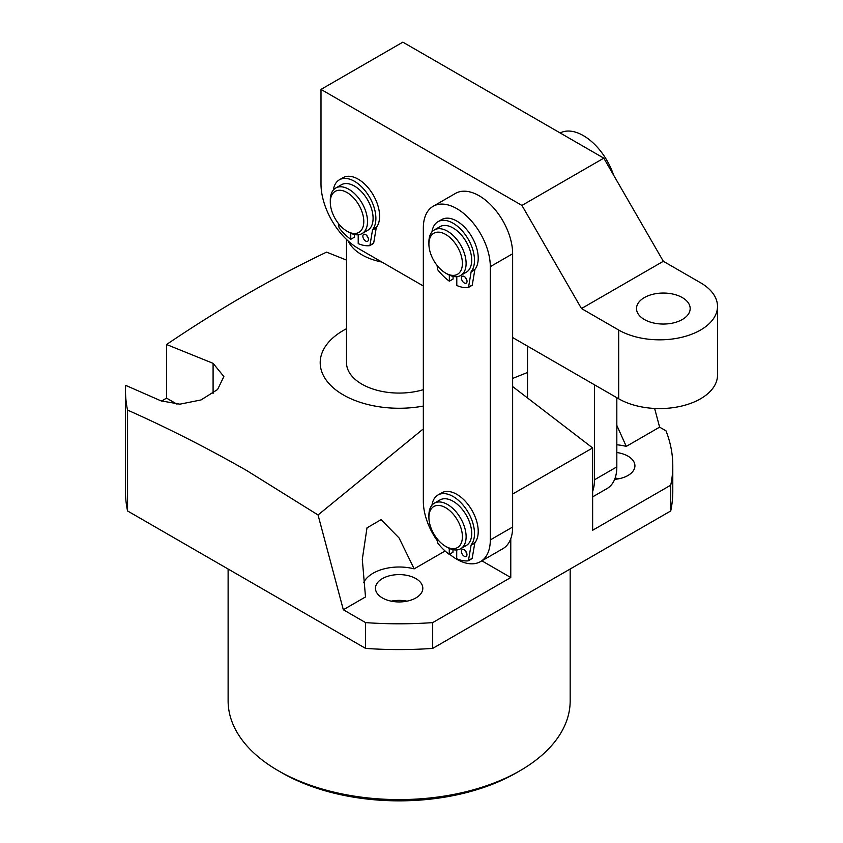 <?xml version="1.0" encoding="UTF-8"?>
<svg xmlns="http://www.w3.org/2000/svg" width="843" height="843" viewBox="0 0 843 843"><rect width="100%" height="100%" fill="white"/><g stroke="black" fill="none" stroke-linecap="round" stroke-linejoin="round"><path stroke-width="1.26" d="M520.078 770.671L516.359 772.82A165.765 95.702 180 0 1 281.931 772.82L278.201 770.671A171.034 98.747 0 0 0 520.078 770.671A171.034 98.747 0 0 0 570.174 700.849L570.174 569.014M346.515 239.465L346.515 362.69A52.624 30.38 0 0 0 361.932 384.176A52.624 30.38 0 0 0 423.334 389.677M423.334 406.073A78.936 45.575 180 0 1 343.322 394.914A78.936 45.575 180 0 1 346.515 328.717M177.03 404.176L166.566 398.138L166.566 344.513L213.089 363.333L223.88 376.558L217.578 389.519L201.045 399.94L179.875 404.176L160.992 400.857L125.649 385.356A273.648 157.989 180 0 0 125.491 390.72A273.648 157.989 180 0 0 127.556 410.088C167.199 427.696 206.872 447.823 246.577 470.468L318.053 514.978L422.174 429.825M512.639 494.03L592.64 447.939L512.639 386.547M527.518 372.48L512.639 378.423M619.141 478.708A23.678 13.667 0 0 0 615.116 478.107M614.652 479.34A23.678 13.667 0 0 0 634.927 465.81A23.678 13.667 0 0 0 627.993 456.147A23.678 13.667 0 0 0 616.823 452.522M407.032 601.164A23.678 13.667 0 0 0 391.247 601.164M382.395 597.94A23.678 13.667 180 0 1 375.462 588.266A23.678 13.667 180 0 1 390.077 575.643A23.678 13.667 180 0 1 415.884 578.604A23.678 13.667 180 0 1 422.817 588.266A23.678 13.667 180 0 1 408.202 600.901A23.678 13.667 180 0 1 382.395 597.94M445.083 551.006L414.166 568.856L399.045 537.929L381.057 519.667L366.99 527.876L362.3 559.352L365.504 596.949L343.322 609.752L365.588 622.608L365.588 648.393L127.556 510.963A273.648 157.989 0 0 1 125.491 491.595L125.491 390.72M318.053 514.978L343.322 609.752M346.515 260.097L326.578 252.131C273.237 277.621 219.907 308.412 166.566 344.513M654.632 408.444L659.616 427.148L665.991 430.826A273.648 157.989 0 0 1 672.788 465.81L672.788 491.595A273.648 157.989 0 0 1 670.722 510.963L432.691 648.393L432.691 622.608A273.648 157.989 180 0 1 365.588 622.608M592.64 447.939L592.64 530.268L670.722 485.178A273.648 157.989 0 0 0 672.788 465.81M670.722 485.178L670.722 510.963M481.859 560.827L510.774 577.529L432.691 622.608M510.774 577.529L510.774 538.677M365.588 648.393A273.648 157.989 0 0 0 432.691 648.393M127.556 410.088L127.556 510.963M166.566 398.138L161.487 401.078M228.116 569.014L228.116 700.849A171.034 98.747 0 0 0 278.201 770.671L281.92 772.82A165.765 95.702 180 0 1 281.92 772.82L281.92 772.82M659.616 427.148L626.275 446.4L616.823 425.399M626.275 446.4A36.839 21.265 0 0 0 616.823 444.788M363.628 582.618A36.839 21.265 180 0 1 414.166 568.856M381.868 262.057A52.624 30.38 180 0 1 348.243 241.066M347.495 192.805A23.678 13.667 -120 0 0 330.298 202.204A23.678 13.667 -120 0 0 346.589 230.94A23.678 13.667 -120 0 0 347.042 231.203A23.678 13.667 -120 0 0 363.786 221.804A23.678 13.667 -120 0 0 347.495 192.805M330.298 202.204L330.298 200.054A26.312 15.195 60 0 1 335.746 188.01A26.312 15.195 60 0 1 349.413 189.612A26.312 15.195 60 0 1 366.189 212.826A26.312 15.195 60 0 1 362.058 233.585A26.312 15.195 60 0 1 348.907 232.278L347.042 231.203M335.746 188.01L341.331 184.786A26.312 15.195 60 0 1 354.987 186.387A26.312 15.195 60 0 1 371.774 209.601A26.312 15.195 60 0 1 367.643 230.36L362.058 233.585M437.285 540.732A47.366 27.345 60 0 1 423.334 501.258L423.334 227.989A47.366 27.345 60 0 1 433.133 206.303L455.462 193.416A47.366 27.345 60 0 1 479.14 195.755A47.366 27.345 60 0 1 512.639 253.764L512.639 527.044A47.366 27.345 60 0 1 502.828 548.719L480.499 561.617A47.366 27.345 60 0 1 449.604 554.188M433.133 206.303A47.366 27.345 60 0 1 456.822 208.653A47.366 27.345 60 0 1 490.31 266.651L490.31 539.931A47.366 27.345 60 0 1 480.499 561.617M613.556 175.059A47.366 27.345 -120 0 0 583.335 135.607A47.366 27.345 -120 0 0 560.173 132.973M527.518 346.146L527.518 397.833M592.64 491.416A47.366 27.345 -120 0 0 594.505 479.772L594.505 384.819M592.64 496.875L607.013 488.571A47.366 27.345 -120 0 0 616.823 466.885L616.823 397.706M452.986 548.656A23.678 13.667 -120 0 0 460.71 527.265A23.678 13.667 -120 0 0 438.318 505.421A23.678 13.667 -120 0 0 428.908 517.37A23.678 13.667 -120 0 0 445.652 546.38A23.678 13.667 -120 0 0 452.986 548.656M428.908 517.37L428.908 515.221A26.312 15.195 60 0 1 434.356 503.176A26.312 15.195 60 0 1 439.361 501.954A26.312 15.195 60 0 1 462.67 522.239A26.312 15.195 60 0 1 460.668 548.751A26.312 15.195 60 0 1 455.663 549.984A26.312 15.195 60 0 1 447.517 547.455L445.652 546.38M434.356 503.176L439.941 499.962A26.312 15.195 60 0 1 444.946 498.729A26.312 15.195 60 0 1 468.244 519.014A26.312 15.195 60 0 1 466.253 545.537L460.668 548.751M462.143 259.907A23.678 13.667 -120 0 0 444.187 233.659A23.678 13.667 -120 0 0 428.908 244.101A23.678 13.667 -120 0 0 429.171 247.621A23.678 13.667 -120 0 0 445.652 273.1A23.678 13.667 -120 0 0 462.143 259.907M428.908 244.101L428.908 241.952A26.312 15.195 60 0 1 434.356 229.907A26.312 15.195 60 0 1 453.102 235.429A26.312 15.195 60 0 1 465.831 259.518A26.312 15.195 60 0 1 460.668 275.482A26.312 15.195 60 0 1 447.517 274.175L445.652 273.1M434.356 229.907L439.941 226.683A26.312 15.195 60 0 1 458.687 232.204A26.312 15.195 60 0 1 471.416 256.293A26.312 15.195 60 0 1 466.253 272.257L460.668 275.482M682.314 297.59A26.839 15.49 0 0 0 653.072 294.228A26.839 15.49 0 0 0 636.507 308.549A26.839 15.49 0 0 0 644.358 319.508A26.839 15.49 0 0 0 673.61 322.869A26.839 15.49 0 0 0 690.175 308.549A26.839 15.49 0 0 0 682.314 297.59M512.639 337.548L618.688 398.781L618.688 330.034L581.48 308.549L521.933 205.429L320.993 89.411L320.993 183.943A52.624 30.38 -120 0 0 358.212 248.4L423.334 285.988M618.688 330.034A57.882 33.425 -0 0 0 700.554 330.034A57.882 33.425 -0 0 0 717.509 306.399A57.882 33.425 -0 0 0 700.554 282.763L663.336 261.288L603.799 158.157L402.859 42.15L320.993 89.411M521.933 205.429L603.799 158.157M717.509 306.399L717.509 375.146A57.882 33.425 180 0 1 700.554 398.781A57.882 33.425 180 0 1 618.688 398.781M581.48 308.549L663.336 261.288M466.759 279.781A3.952 2.276 60 0 1 465.441 277.505M467.033 281.33A3.952 2.276 60 0 1 466.221 283.132A3.952 2.276 60 0 1 463.176 282.078A3.952 2.276 60 0 1 461.448 278.106A3.952 2.276 60 0 1 462.27 276.304A3.952 2.276 60 0 1 465.315 277.358A3.952 2.276 60 0 1 467.033 281.33M431.953 231.93A30.264 17.471 60 0 1 437.97 221.72A30.264 17.471 60 0 1 461.29 229.833A30.264 17.471 60 0 1 474.493 260.297A30.264 17.471 60 0 1 471.353 271.351L475.073 269.202A2.634 1.517 -120 0 0 474.83 269.802L472.27 285.029A1.054 0.611 60 0 1 471.911 285.408L468.455 287.41M437.97 221.72L441.69 219.57A30.264 17.471 60 0 1 465.02 227.684A30.264 17.471 60 0 1 478.213 258.148A30.264 17.471 60 0 1 475.073 269.202M449.361 275.134L449.351 281.193A41.834 24.152 60 0 1 437.96 270.076A1.054 0.611 -120 0 1 437.612 269.286L437.064 265.408M449.351 281.193L453.07 279.044L453.07 276.399M474.83 269.802L471.111 271.952L468.55 287.178A1.054 0.611 -120 0 1 468.192 287.558A41.834 24.152 60 0 1 456.79 285.492L456.801 276.673M471.111 271.952A2.634 1.517 60 0 1 471.353 271.351M466.695 553.061A3.952 2.276 60 0 1 465.378 550.785M466.959 554.62A3.952 2.276 60 0 1 466.147 556.412A3.952 2.276 60 0 1 463.102 555.347A3.952 2.276 60 0 1 461.384 551.375A3.952 2.276 60 0 1 462.196 549.583A3.952 2.276 60 0 1 465.241 550.648A3.952 2.276 60 0 1 466.959 554.62M431.964 505.199A30.264 17.471 60 0 1 437.97 494.999A30.264 17.471 60 0 1 461.332 503.145A30.264 17.471 60 0 1 474.504 533.661A30.264 17.471 60 0 1 471.321 544.683L475.041 542.534A2.634 1.517 -120 0 0 474.788 543.134L472.175 558.319A1.054 0.611 60 0 1 471.827 558.698L468.371 560.69M437.97 494.999L441.69 492.849A30.264 17.471 60 0 1 465.051 500.995A30.264 17.471 60 0 1 478.223 531.511A30.264 17.471 60 0 1 475.041 542.534M449.277 548.371L449.256 554.388A41.834 24.152 60 0 1 437.875 543.24A1.054 0.611 -120 0 1 437.528 542.449L436.99 538.593M449.256 554.388L452.976 552.249L452.986 549.657M474.788 543.134L471.068 545.284L468.455 560.469A1.054 0.611 -120 0 1 468.107 560.848A41.834 24.152 60 0 1 456.695 558.73L456.727 549.952M471.068 545.284A2.634 1.517 60 0 1 471.321 544.683M362.859 236.209A3.952 2.276 -120 0 0 364.587 240.181A3.952 2.276 -120 0 0 367.622 241.246A3.952 2.276 -120 0 0 368.444 239.433A3.952 2.276 -120 0 0 366.716 235.46A3.952 2.276 -120 0 0 363.681 234.407A3.952 2.276 -120 0 0 362.859 236.209M366.853 235.608A3.952 2.276 -120 0 0 368.17 237.895M358.212 234.775L358.212 243.616A41.834 24.152 -120 0 0 369.603 245.671A1.054 0.611 -120 0 0 369.951 245.281L372.511 230.055A2.634 1.517 60 0 1 372.754 229.444L376.473 227.294A30.264 17.471 -120 0 0 379.603 216.229A30.264 17.471 -120 0 0 366.399 185.787A30.264 17.471 -120 0 0 343.08 177.673L339.36 179.822A30.264 17.471 -120 0 0 333.343 190.044M372.754 229.444A30.264 17.471 -120 0 0 375.883 218.379A30.264 17.471 -120 0 0 362.68 187.926A30.264 17.471 -120 0 0 339.36 179.822M354.492 234.512L354.492 237.168L350.762 239.317L350.762 233.248M338.475 223.532L339.023 227.42A1.054 0.611 -120 0 0 339.371 228.211A41.834 24.152 -120 0 0 350.762 239.317M369.951 245.281L373.681 243.132L376.231 227.905L372.511 230.055M376.473 227.294A2.634 1.517 -120 0 0 376.231 227.905M373.681 243.132A1.054 0.611 60 0 1 373.323 243.522L369.866 245.513M213.089 393.407L213.089 363.333M512.639 253.764L490.31 266.651M512.639 527.044L490.31 539.931M594.505 479.772L616.823 466.885M468.55 287.178L472.27 285.029M468.455 560.469L472.175 558.319M468.339 287.516L472.059 285.366M468.255 560.795L471.975 558.656M373.47 243.469L369.75 245.619"/></g></svg>
